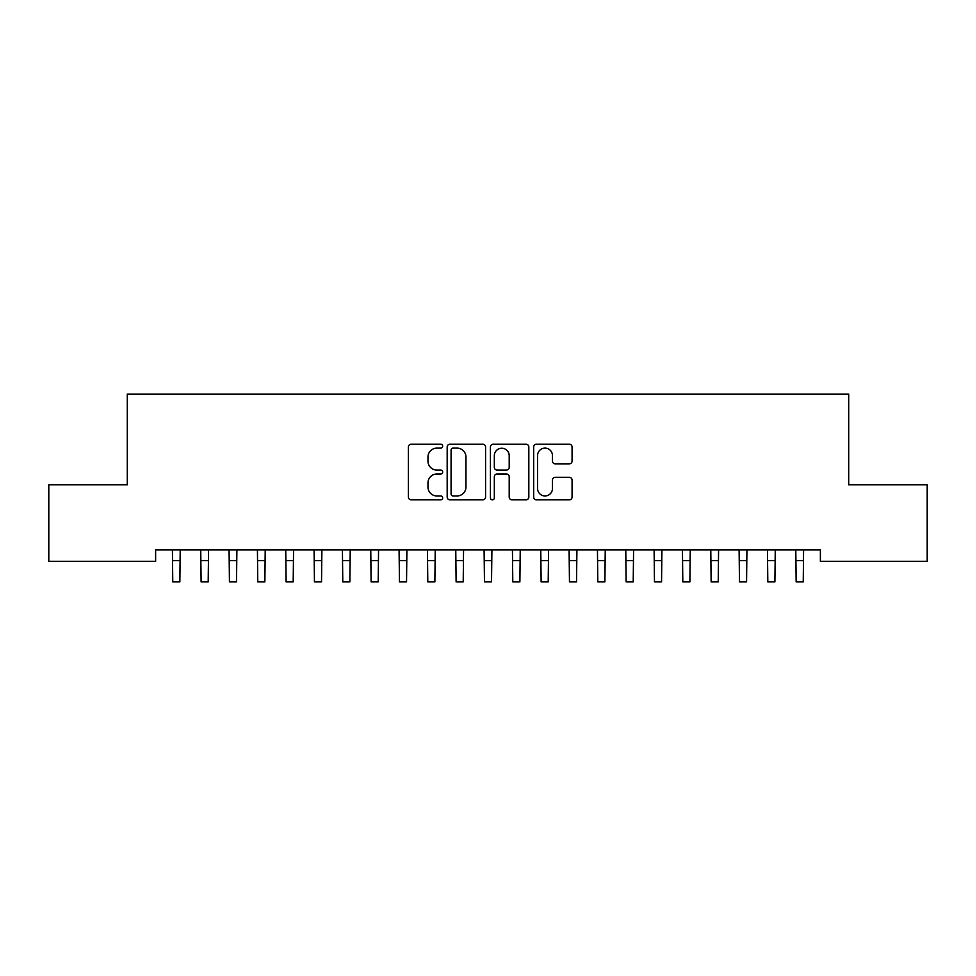 <?xml version="1.0" encoding="UTF-8"?>
<svg xmlns="http://www.w3.org/2000/svg" width="976" height="976" viewBox="0 0 976 976"><rect width="100%" height="100%" fill="white"/><g stroke="black" fill="none" stroke-linecap="round" stroke-linejoin="round"><path stroke-width="1.46" d="M442.665 446.166A1.952 1.952 0 0 0 440.713 444.214L411.164 444.214A2.782 2.782 0 0 0 408.383 446.996L408.383 497.065A2.782 2.782 0 0 0 411.164 499.846L440.713 499.846A1.952 1.952 0 0 0 442.665 497.894A1.952 1.952 0 0 0 440.713 495.954L436.894 495.954A8.906 8.906 0 0 1 427.988 487.048L427.988 482.876A8.906 8.906 0 0 1 436.894 473.982L440.713 473.982A1.952 1.952 0 0 0 442.665 472.03A1.952 1.952 0 0 0 440.713 470.09L436.894 470.09A8.906 8.906 0 0 1 427.988 461.184L427.988 457.012A8.906 8.906 0 0 1 436.894 448.118L440.713 448.118A1.952 1.952 0 0 0 442.665 446.166M569.289 463.832A2.782 2.782 0 0 0 572.07 461.05L572.07 446.996A2.782 2.782 0 0 0 569.289 444.214L536.458 444.214A2.782 2.782 0 0 0 533.689 446.996L533.689 497.065A2.782 2.782 0 0 0 536.458 499.846L569.289 499.846A2.782 2.782 0 0 0 572.07 497.065L572.07 480.094A2.782 2.782 0 0 0 569.289 477.313L555.234 477.313A2.782 2.782 0 0 0 552.453 480.094L552.453 488.512A7.442 7.442 0 0 1 545.023 495.954A7.442 7.442 0 0 1 537.581 488.512L537.581 455.548A7.442 7.442 0 0 1 545.023 448.118A7.442 7.442 0 0 1 552.453 455.548L552.453 461.05A2.782 2.782 0 0 0 555.234 463.832L569.289 463.832M820.377 549.952L155.623 549.952L155.623 561.285L48.8 561.285L48.8 484.779L127.295 484.779L127.295 394.109L848.705 394.109L848.705 484.779L927.2 484.779L927.2 561.285L820.377 561.285L820.377 549.952M485.572 446.996A2.782 2.782 0 0 0 482.791 444.214L449.96 444.214A2.782 2.782 0 0 0 447.179 446.996L447.179 497.065A2.782 2.782 0 0 0 449.96 499.846L482.791 499.846A2.782 2.782 0 0 0 485.572 497.065L485.572 446.996M493.209 444.214L526.04 444.214A2.782 2.782 0 0 1 528.821 446.996L528.821 497.065A2.782 2.782 0 0 1 526.04 499.846L511.985 499.846A2.782 2.782 0 0 1 509.204 497.065L509.204 476.764A2.782 2.782 0 0 0 506.422 473.982L497.113 473.982A2.782 2.782 0 0 0 494.332 476.764L494.332 497.894A1.952 1.952 0 0 1 492.38 499.846A1.952 1.952 0 0 1 490.428 497.894L490.428 446.996A2.782 2.782 0 0 1 493.209 444.214M453.023 448.118A1.952 1.952 0 0 0 451.083 450.058L451.083 494.002A1.952 1.952 0 0 0 453.023 495.954L457.061 495.954A8.906 8.906 0 0 0 465.955 487.048L465.955 457.012A8.906 8.906 0 0 0 457.061 448.118L453.023 448.118M509.204 455.694A7.442 7.442 0 0 0 501.762 448.252A7.442 7.442 0 0 0 494.332 455.694L494.332 467.309A2.782 2.782 0 0 0 497.113 470.09L506.422 470.09A2.782 2.782 0 0 0 509.204 467.309L509.204 455.694M172.41 549.952L172.764 581.891L179.852 581.891L180.206 549.952M200.739 549.952L201.105 581.891L208.193 581.891L208.547 549.952M229.079 549.952L229.433 581.891L236.521 581.891L236.887 549.952M257.42 549.952L257.774 581.891L264.862 581.891L265.216 549.952M285.748 549.952L286.114 581.891L293.19 581.891L293.556 549.952M314.089 549.952L314.443 581.891L321.531 581.891L321.885 549.952M342.417 549.952L342.783 581.891L349.859 581.891L350.225 549.952M370.758 549.952L371.112 581.891L378.2 581.891L378.554 549.952M399.086 549.952L399.452 581.891L406.541 581.891L406.894 549.952M427.427 549.952L427.793 581.891L434.869 581.891L435.235 549.952M455.768 549.952L456.121 581.891L463.21 581.891L463.563 549.952M484.096 549.952L484.462 581.891L491.538 581.891L491.904 549.952M512.437 549.952L512.79 581.891L519.879 581.891L520.232 549.952M540.765 549.952L541.131 581.891L548.207 581.891L548.573 549.952M569.106 549.952L569.459 581.891L576.548 581.891L576.914 549.952M597.446 549.952L597.8 581.891L604.888 581.891L605.242 549.952M625.775 549.952L626.141 581.891L633.217 581.891L633.583 549.952M654.115 549.952L654.469 581.891L661.557 581.891L661.911 549.952M682.444 549.952L682.81 581.891L689.886 581.891L690.252 549.952M710.784 549.952L711.138 581.891L718.226 581.891L718.58 549.952M739.113 549.952L739.479 581.891L746.567 581.891L746.921 549.952M767.453 549.952L767.807 581.891L774.895 581.891L775.261 549.952M795.794 549.952L796.148 581.891L803.236 581.891L803.59 549.952M172.764 560.639L179.852 560.639M201.105 560.639L208.193 560.639M229.433 560.639L236.521 560.639M257.774 560.639L264.862 560.639M286.114 560.639L293.19 560.639M314.443 560.639L321.531 560.639M342.783 560.639L349.859 560.639M371.112 560.639L378.2 560.639M399.452 560.639L406.541 560.639M427.793 560.639L434.869 560.639M456.121 560.639L463.21 560.639M484.462 560.639L491.538 560.639M512.79 560.639L519.879 560.639M541.131 560.639L548.207 560.639M569.459 560.639L576.548 560.639M597.8 560.639L604.888 560.639M626.141 560.639L633.217 560.639M654.469 560.639L661.557 560.639M682.81 560.639L689.886 560.639M711.138 560.639L718.226 560.639M739.479 560.639L746.567 560.639M767.807 560.639L774.895 560.639M796.148 560.639L803.236 560.639"/></g></svg>
